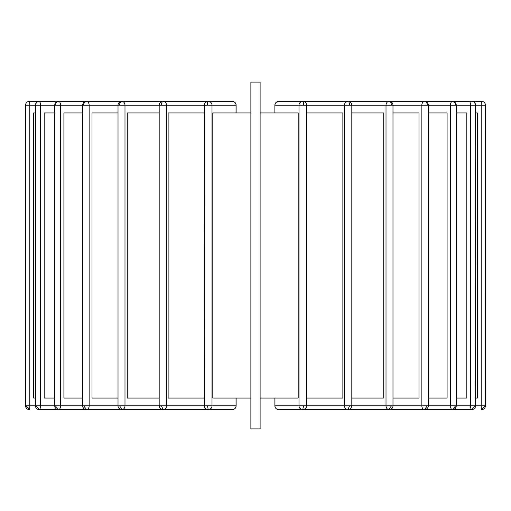 <?xml version="1.0" encoding="UTF-8"?>
<svg xmlns="http://www.w3.org/2000/svg" width="511" height="511" viewBox="0 0 511 511"><rect width="100%" height="100%" fill="white"/><g stroke="black" fill="none" stroke-linecap="round" stroke-linejoin="round"><path stroke-width="0.77" d="M260.125 112.931L298.188 112.931L298.188 398.069L260.125 398.069M475.377 105.221A3.852 3.666 -90 0 0 471.717 101.37A3.852 1.188 90 0 0 470.522 105.221L485.431 105.221A3.852 3.833 -90 0 0 481.598 101.37A3.852 0.402 90 0 0 481.196 105.221L481.196 405.779A3.852 0.402 90 0 0 481.598 409.63L485.431 405.779L475.569 405.779A3.852 3.852 0 0 1 471.717 409.63L475.377 405.779L470.522 405.779A3.852 1.188 90 0 0 471.717 409.63L452.382 409.63L455.723 405.779L450.459 405.779A3.852 1.929 90 0 0 452.382 409.63L424.449 409.63L427.311 405.779L421.869 405.779A3.852 2.581 90 0 0 424.449 409.63L389.127 409.63L391.394 405.779L386.009 405.779A3.852 3.117 90 0 0 389.127 409.63L347.965 409.63L349.537 405.779L344.446 405.779A3.852 3.52 90 0 0 347.965 409.63L302.768 409.63L303.566 405.779L298.999 405.779A3.852 3.769 90 0 0 302.768 409.63L278.731 409.63A3.852 3.769 -90 0 1 274.963 405.779L274.963 398.069M274.963 405.779L298.999 405.779L298.999 105.221L303.566 105.221A3.852 0.798 -90 0 0 302.768 101.37A3.852 3.769 90 0 0 298.999 105.221L274.963 105.221A3.852 3.769 -90 0 1 278.731 101.37L347.965 101.37A3.852 3.52 90 0 0 344.446 105.221L349.537 105.221A3.852 1.565 -90 0 0 347.965 101.37L389.127 101.37A3.852 3.117 90 0 0 386.009 105.221L391.394 105.221A3.852 2.268 -90 0 0 389.127 101.37L424.449 101.37A3.852 2.581 90 0 0 421.869 105.221L427.311 105.221A3.852 2.862 -90 0 0 424.449 101.37L452.382 101.37A3.852 1.929 90 0 0 450.459 105.221L455.723 105.221A3.852 3.334 -90 0 0 452.382 101.37L481.598 101.37A3.852 3.852 0 0 1 485.45 105.221A3.852 3.852 0 0 0 481.598 101.37L471.717 101.37A3.852 3.852 0 0 1 475.569 105.221L475.377 405.779M306.536 405.779L303.566 405.779M204.381 112.931L168.132 112.931L168.132 398.069L204.381 398.069M159.177 112.931L127.271 112.931L127.271 398.069L159.177 398.069M118.015 112.931L92.018 112.931L92.018 398.069L118.015 398.069M82.699 112.931L63.907 112.931L63.907 398.069L82.699 398.069M54.76 112.931L44.17 112.931L44.17 398.069L54.76 398.069M35.431 112.931L33.669 112.931L33.669 398.069L35.431 398.069M475.569 398.069L477.331 398.069L477.331 112.931L475.569 112.931M306.619 398.069L342.868 398.069L342.868 112.931L306.619 112.931M351.823 398.069L383.729 398.069L383.729 112.931L351.823 112.931M392.985 398.069L418.982 398.069L418.982 112.931L392.985 112.931M456.24 398.069L466.83 398.069L466.83 112.931L456.24 112.931M428.301 398.069L447.093 398.069L447.093 112.931L428.301 112.931M250.875 112.931L212.812 112.931L212.812 398.069L250.875 398.069M204.464 105.221L204.381 405.779A3.852 3.852 0 0 0 208.233 409.63A3.852 3.769 -90 0 0 212.001 405.779L25.55 405.779A3.852 3.852 0 0 0 29.402 409.63A3.852 0.402 -90 0 0 29.804 405.779L29.804 105.221A3.852 0.402 -90 0 0 29.402 101.37A3.852 3.852 0 0 0 25.55 105.221L25.569 105.221A3.852 3.833 -90 0 1 29.402 101.37A3.852 3.852 0 0 0 25.55 105.221L25.55 405.779A3.852 3.852 0 0 0 29.402 409.63L25.569 405.779L26.112 407.752M25.569 105.221L35.431 105.221L35.431 405.779A3.852 3.852 0 0 0 39.283 409.63L208.233 409.63L207.434 405.779M204.381 105.221L207.434 105.221A3.852 0.798 -90 0 1 208.233 101.37A3.852 3.852 0 0 0 204.381 105.221L166.554 105.221A3.852 3.52 -90 0 0 163.035 101.37L29.402 101.37M236.037 398.069L236.037 405.779A3.852 3.769 90 0 1 232.269 409.63A3.852 3.852 0 0 0 236.12 405.779L212.001 405.779L212.001 105.221A3.852 3.769 -90 0 0 208.233 101.37L163.035 101.37A3.852 3.852 0 0 0 159.177 105.221L161.463 105.221A3.852 1.565 -90 0 1 163.035 101.37M236.12 112.931L236.12 105.221A3.852 3.852 0 0 0 232.269 101.37A3.852 3.769 90 0 1 236.037 105.221L207.434 105.221M455.723 105.221L470.522 105.221L470.522 405.779L455.723 405.779M427.311 105.221L450.459 105.221L450.459 405.779L427.311 405.779M391.394 105.221L421.869 105.221L421.869 405.779L391.394 405.779M349.537 105.221L386.009 105.221L386.009 405.779L349.537 405.779M35.623 405.779L39.283 409.63A3.852 1.188 -90 0 0 40.478 405.779L40.478 105.221A3.852 1.188 -90 0 0 39.283 101.37A3.852 3.852 0 0 0 35.431 105.221L35.623 105.221A3.852 3.666 -90 0 1 39.283 101.37L58.618 101.37A3.852 3.852 0 0 0 54.76 105.221L55.277 105.221A3.852 3.334 -90 0 1 58.618 101.37A3.852 1.929 -90 0 1 60.541 105.221L83.689 105.221A3.852 2.862 -90 0 1 86.551 101.37A3.852 3.852 0 0 0 82.699 105.221L82.699 405.779A3.852 3.852 0 0 0 86.551 409.63A3.852 2.581 -90 0 0 89.131 405.779L89.131 105.221A3.852 2.581 -90 0 0 86.551 101.37M485.431 105.221L485.45 405.779A3.852 3.852 0 0 1 481.598 409.63A3.852 3.852 0 0 0 485.45 405.779L485.431 405.779M35.623 105.221L54.76 105.221L54.76 405.779A3.852 3.852 0 0 0 58.618 409.63A3.852 1.929 -90 0 0 60.541 405.779L60.541 105.221L55.277 105.221M58.618 409.63L55.277 405.779M86.551 409.63L83.689 405.779M83.689 105.221L118.015 105.221L118.015 405.779A3.852 3.852 0 0 0 121.874 409.63A3.852 3.117 -90 0 0 124.991 405.779L124.991 105.221A3.852 3.117 -90 0 0 121.874 101.37A3.852 3.852 0 0 0 118.015 105.221L119.606 105.221A3.852 2.268 -90 0 1 121.874 101.37M121.874 409.63L119.606 405.779M119.606 105.221L159.177 105.221L159.177 405.779A3.852 3.852 0 0 0 163.035 409.63A3.852 3.52 -90 0 0 166.554 405.779L166.554 105.221L161.463 105.221M163.035 409.63L161.463 405.779M250.875 82.105L250.875 428.895L260.125 428.895L260.125 82.105L250.875 82.105M274.963 112.931L274.88 105.221A3.852 3.852 0 0 1 278.731 101.37M303.566 105.221L344.446 105.221L344.446 405.779L306.619 405.779L306.619 105.221A3.852 3.852 0 0 0 302.768 101.37M236.037 112.931L236.037 105.221M302.768 409.63A3.852 3.852 0 0 0 306.619 405.779M278.731 409.63A3.852 3.852 0 0 1 274.88 405.779L274.88 398.069M274.88 112.931L274.88 105.221M208.233 409.63L232.269 409.63M232.269 101.37L208.233 101.37M236.12 405.779L236.12 398.069M452.382 409.63A3.852 3.852 0 0 0 456.24 405.779L456.24 105.221A3.852 3.852 0 0 0 452.382 101.37M424.449 409.63A3.852 3.852 0 0 0 428.301 405.779L428.301 105.221A3.852 3.852 0 0 0 424.449 101.37M389.127 409.63A3.852 3.852 0 0 0 392.985 405.779L392.985 105.221A3.852 3.852 0 0 0 389.127 101.37M347.965 409.63A3.852 3.852 0 0 0 351.823 405.779L351.823 105.221A3.852 3.852 0 0 0 347.965 101.37M300.953 101.37L321.183 101.37"/></g></svg>
